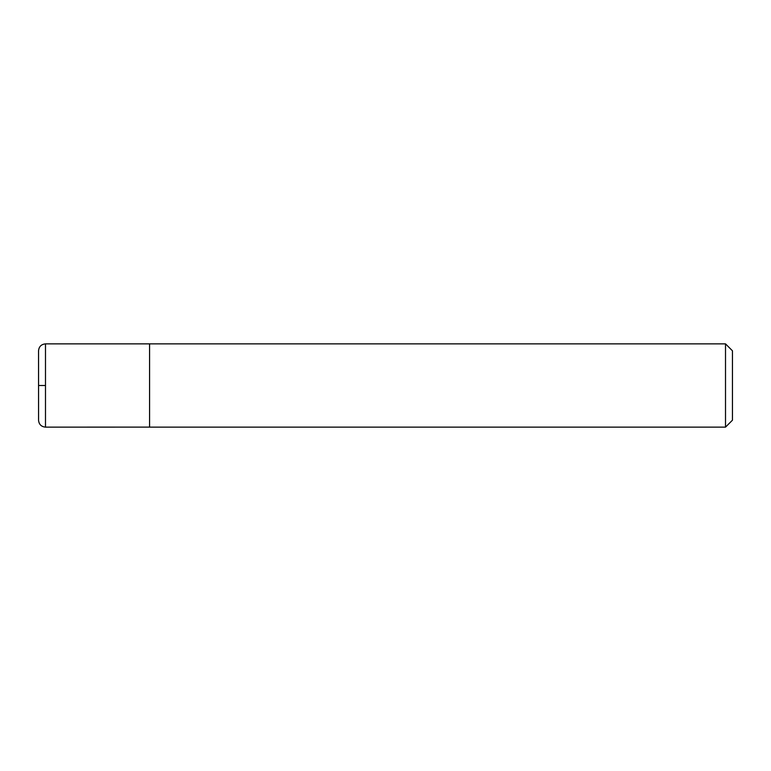<?xml version="1.0" encoding="UTF-8"?>
<svg xmlns="http://www.w3.org/2000/svg" width="771" height="771" viewBox="0 0 771 771"><rect width="100%" height="100%" fill="white"/><g stroke="black" fill="none" stroke-linecap="round" stroke-linejoin="round"><path stroke-width="1.16" d="M725.511 343.866L725.511 427.134L732.45 420.195L732.45 350.805L725.511 343.866L45.489 343.866C41.277 344.28 38.964 346.593 38.55 350.805L38.569 419.713M725.511 427.134L149.574 427.134L149.574 343.866M45.489 385.5L38.569 385.5L45.489 385.5M149.574 427.115L45.489 427.134L45.489 343.866M38.569 351.287L38.55 350.805M45.489 427.134C41.277 426.72 38.964 424.407 38.55 420.195"/></g></svg>
